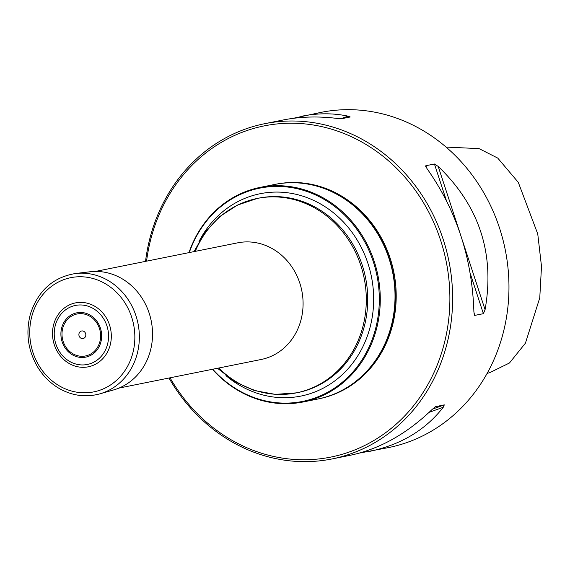 <?xml version="1.0" encoding="UTF-8"?>
<svg xmlns="http://www.w3.org/2000/svg" width="570" height="570" viewBox="0 0 570 570"><rect width="100%" height="100%" fill="white"/><g stroke="black" fill="none" stroke-linecap="round" stroke-linejoin="round"><path stroke-width="0.85" d="M188.984 252.624A109.419 98.261 78.6 0 1 259.991 187.423A109.419 98.261 78.6 0 1 358.423 229.881A109.419 98.261 78.6 0 1 371.12 344.636A109.419 98.261 78.6 0 1 303.133 401.971A109.419 98.261 78.6 0 1 212.439 369.289M303.133 401.971L317.882 399.007A109.419 98.261 -101.4 0 0 385.869 341.665A109.419 98.261 -101.4 0 0 373.165 226.91A109.419 98.261 -101.4 0 0 274.74 184.459L259.991 187.423M212.76 369.225A108.763 97.67 -101.4 0 0 370.208 344.408A108.763 97.67 -101.4 0 0 322.47 198.46A108.763 97.67 -101.4 0 0 192.168 245.136A108.763 97.67 -101.4 0 0 189.304 252.56M274.882 184.431A109.419 98.261 78.6 0 1 275.032 184.402A109.419 98.261 78.6 0 1 373.464 226.853A109.419 98.261 78.6 0 1 386.161 341.608A109.419 98.261 78.6 0 1 318.174 398.95A109.419 98.261 78.6 0 1 318.024 398.979M145.528 261.366A170.972 153.537 78.6 0 1 158.439 213.294A170.972 153.537 78.6 0 1 264.665 123.704A170.972 153.537 78.6 0 1 448.896 261.046A170.972 153.537 78.6 0 1 332.082 458.935A170.972 153.537 78.6 0 1 168.991 378.024M359.385 453.093L388.419 447.607A170.972 153.537 -101.4 0 0 505.234 249.717A170.972 153.537 -101.4 0 0 321.003 112.376L292.809 118.389M350.222 116.978L348.028 116.145C333.243 113.017 317.903 113.031 301.993 116.195M350.144 117L341.523 118.731L336.849 118.396C317.96 116.088 299.941 116.643 282.798 120.056L264.665 123.704M470.343 273.778L483.396 313.678L474.653 315.41L473.898 311.94C472.188 258.288 456.57 210.537 427.037 168.677L425.819 165.735L425.669 166.39M426.559 168L425.819 165.735L434.44 164.003L446.274 200.198M483.396 313.678L485.07 309.695C494.952 253.714 479.334 205.962 438.209 166.433L434.44 164.003M332.082 458.935L350.208 455.288C379.428 449.146 406.716 433.891 432.074 409.517L435.58 406.638M435.459 406.695L444.308 404.878L432.502 409.11M369.403 451.426C400.731 444.864 425.348 430.143 443.253 407.272L444.308 404.878M487.122 373.371L489.68 372.687L509.459 363.005L525.433 343.14L539.769 297.818L541.5 266.425L537.752 233.949L518.294 182.357L497.767 158.104L479.078 148.62L446.089 147.081M275.032 184.402L275.916 184.224A109.419 98.261 78.6 0 1 393.82 272.125A109.419 98.261 78.6 0 1 319.058 398.772L318.174 398.95M170.031 377.817A168.92 151.698 -101.4 0 0 403.104 417.561A168.92 151.698 -101.4 0 0 385.997 158.688A168.92 151.698 -101.4 0 0 159.23 214.406A168.92 151.698 -101.4 0 0 146.568 261.153M69.54 363.71A32.59 29.27 78.6 0 1 64.994 307.536A32.59 29.27 78.6 0 1 111.2 333.293A32.59 29.27 78.6 0 1 69.54 363.71M80.897 338.16A3.848 3.456 -101.4 0 0 85.814 334.576A3.848 3.456 -101.4 0 0 80.363 331.533A3.848 3.456 -101.4 0 0 80.897 338.16M99.786 393.87L113.715 389.901A60.399 54.236 -101.4 0 0 151.221 320.91A60.399 54.236 -101.4 0 0 89.967 271.776L75.582 273.5C53.181 277.205 38.154 290.615 30.495 313.735C25.493 332.353 27.852 350.094 37.584 366.959C43.341 376.414 50.83 383.738 60.042 388.94C72.91 395.915 86.156 397.561 99.786 393.87A61.546 55.269 -101.4 0 0 138.011 323.568A61.546 55.269 -101.4 0 0 75.582 273.5M118.916 388.092L261.138 359.492A59.501 53.43 -101.4 0 0 298.11 328.313A59.501 53.43 -101.4 0 0 291.199 265.919A59.501 53.43 -101.4 0 0 237.683 242.834L95.454 271.434M198.987 241.573A103.22 92.696 78.6 0 1 322.634 205.186A103.22 92.696 78.6 0 1 365.028 342.007A103.22 92.696 78.6 0 1 225.948 375.616M218.73 368.021A99.166 89.048 -101.4 0 0 296.393 392.865L297.818 392.58A99.166 89.048 -101.4 0 0 359.435 340.618A99.166 89.048 -101.4 0 0 347.921 236.614A99.166 89.048 -101.4 0 0 258.723 198.146L257.291 198.431A99.166 89.048 -101.4 0 0 195.268 251.363M217.484 368.27L234.804 381.686L254.427 390.557L275.324 394.369L296.393 392.865A99.166 89.048 -101.4 0 0 358.003 340.903A99.166 89.048 -101.4 0 0 346.496 236.906A99.166 89.048 -101.4 0 0 257.291 198.431L237.455 205.1L219.778 216.529L205.171 232.061L194.021 251.612M443.253 407.272L429.132 412.331M438.209 166.433L459.306 230.936M462.541 240.825L485.07 309.695M473.926 312.809L474.774 315.41M340.718 118.767L348.028 116.145M69.968 361.615A30.11 27.039 -101.4 0 0 108.45 333.521A30.11 27.039 -101.4 0 0 65.764 309.717A30.11 27.039 -101.4 0 0 69.968 361.615M72.704 354.982A22.593 20.285 -101.4 0 0 101.581 333.899A22.593 20.285 -101.4 0 0 69.554 316.044A22.593 20.285 -101.4 0 0 72.704 354.982M73.181 353.927A21.411 19.23 -101.4 0 0 100.548 333.949A21.411 19.23 -101.4 0 0 70.188 317.027A21.411 19.23 -101.4 0 0 73.181 353.927M60.185 386.353A58.247 52.312 -101.4 0 0 134.641 331.996A58.247 52.312 -101.4 0 0 52.062 285.955A58.247 52.312 -101.4 0 0 60.185 386.353"/></g></svg>
